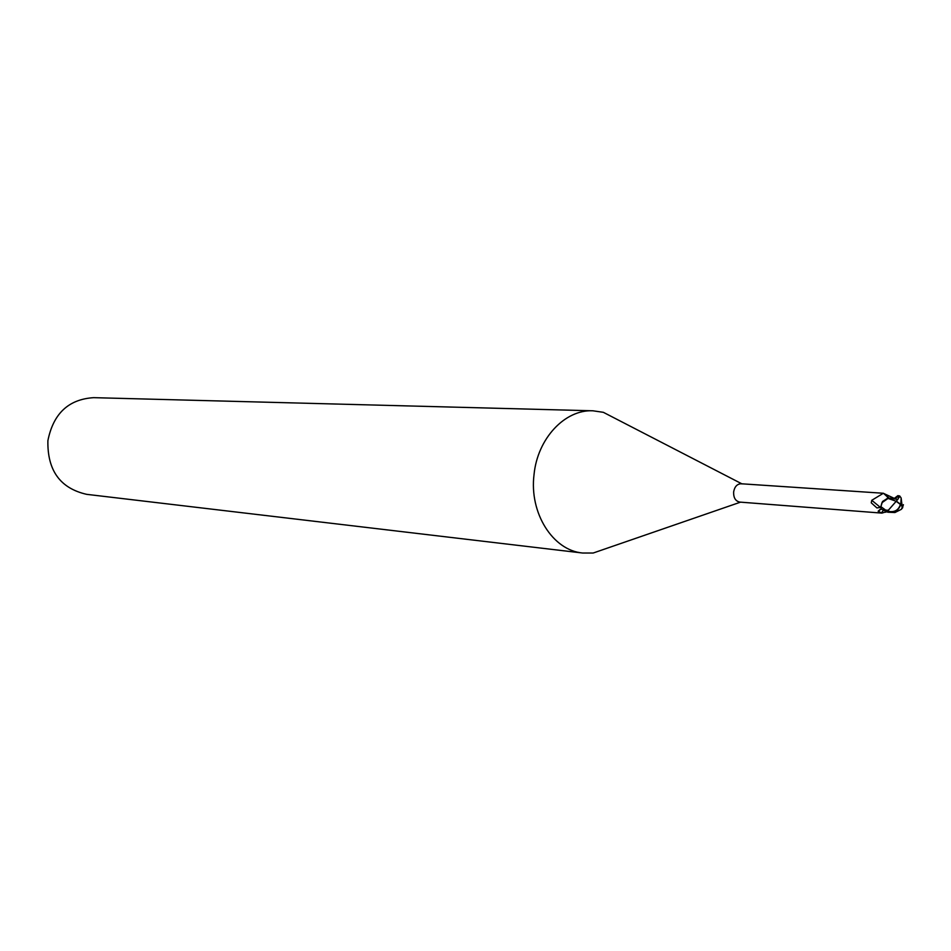 <?xml version="1.0" encoding="UTF-8"?>
<svg xmlns="http://www.w3.org/2000/svg" width="951" height="951" viewBox="0 0 951 951"><rect width="100%" height="100%" fill="white"/><g stroke="black" fill="none" stroke-linecap="round" stroke-linejoin="round"><path stroke-width="1.43" d="M621.217 421.543L603.35 412.318L592.937 410.796C564.953 409.322 537.505 438.482 534.034 474.597C529.136 513.053 552.84 550.439 582.666 553.03L593.198 553.018L612.206 546.456M742.042 483.916L741.091 483.762C737.061 483.988 734.564 486.734 733.625 492C733.471 497.789 735.515 501.153 739.771 502.092L881.898 513.112L878.13 511.246L881.351 508.904M592.937 410.796L93.65 397.661C68.555 399.265 53.315 413.59 47.895 440.634C47.277 470.424 60.21 488.327 86.672 494.342L582.666 553.03M880.852 507.252L881.446 509.154L887.782 512.22L894.915 512.541L901.298 509.356L902.725 507.644L900.775 504.494C898.279 511.234 893.667 513.421 886.938 511.056L880.899 506.645L881.946 502.722L888.626 498.015L881.946 502.722L880.888 506.645L882.516 501.51L888.056 498.003L882.516 501.51M886.51 511.686L881.898 513.112M880.959 506.075L880.46 507.454L876.905 507.929L871.235 502.806L871.77 500.297L883.36 493.26L889.102 498.051M876.905 507.929L871.235 502.806M883.943 493.581L894.32 498.383M880.46 507.454L871.77 500.297M883.455 510.235L881.351 513.053M899.824 496.279L896.413 501.177L900.775 504.494L901.156 498.003L899.705 495.97L897.875 495.661L894.19 498.49M895.89 501.641L888.305 510.283L889.019 511.448C894.796 512.351 898.588 510.021 900.395 504.47L896.08 501.236L887.307 498.158M885.654 510.307L889.019 511.448M888.305 510.283L885.559 510.105M902.606 507.287L903.402 504.66M901.156 498.003L899.765 496.101M897.875 499.465L888.626 498.015L883.491 493.272M892.502 498.288L890.968 497.123M899.717 495.97L894.392 498.526M886.938 511.056L887.782 512.22M740.52 502.152L593.198 553.018M887.426 496.814L884.192 493.7M883.36 493.26L741.091 483.762M880.317 509.249L878.13 511.246M885.607 511.281L885.833 512.256M741.839 483.821L603.35 412.318M902.166 506.431L901.251 498.811M895.39 498.74L896.353 498.99M901.393 509.272L902.392 506.824"/></g></svg>
